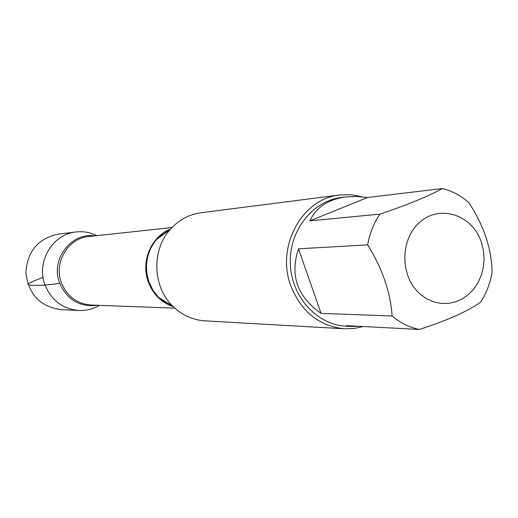 <?xml version="1.0" encoding="UTF-8"?>
<svg xmlns="http://www.w3.org/2000/svg" width="518" height="518" viewBox="0 0 518 518"><rect width="100%" height="100%" fill="white"/><g stroke="black" fill="none" stroke-linecap="round" stroke-linejoin="round"><path stroke-width="0.78" d="M339.73 194.995L201.023 212.756C188.843 214.458 178.503 220.111 170.008 229.72C151.392 250.395 152.68 286.81 172.708 306.119C181.863 315.099 192.573 320.014 204.843 320.849L344.457 328.775C319.153 326.146 301.256 311.784 290.779 285.677C275.79 246.432 302.234 198.381 339.73 194.995L351.075 194.729L362.244 196.821M59.719 283.268C67.288 299.954 79.804 307.291 97.261 305.277C79.804 307.291 67.288 299.954 59.719 283.268C50.129 259.894 70.992 232.07 94.807 235.884C70.992 232.07 50.129 259.894 59.719 283.268C49.327 284.861 41.505 285.522 36.26 285.256C32.025 285.58 29.345 285.347 28.199 284.557C26.366 284.24 33.469 280.97 43.085 277.37M363.325 326.528L353.988 328.477L344.457 328.775M481.442 242.476C472.837 215.514 441.09 204.183 420.642 221.523C399.76 238.248 399.598 276.884 420.357 294.282L426.664 298.756L433.566 301.832L440.818 303.406L448.18 303.431L455.393 301.916L462.218 298.925L468.414 294.561L473.795 288.979L478.172 282.368L481.403 274.961L483.391 267.003L484.065 258.747L483.411 250.485L481.442 242.476M367.618 197.5L356.313 196.464L345.655 196.969C328.095 199.378 316.174 207.342 309.887 220.856L367.618 197.5L442.314 188.539C428.613 196.192 407.834 204.72 379.979 214.115C373.724 223.219 369.625 233.476 367.683 244.878C382.401 268.654 390.54 292.359 392.107 315.999C400.317 322.934 409.408 327.421 419.392 329.461C447.099 320.487 467.476 311.415 480.529 302.253C486.441 293.24 490.3 283.21 492.1 272.17C491.595 248.711 483.851 225.55 468.868 202.687C461.001 195.655 452.143 190.941 442.314 188.539M309.887 220.856L379.979 214.115M298.504 248.808C289.685 275.077 297.196 296.6 321.043 313.384L298.504 248.808L367.683 244.878M321.043 313.384L392.107 315.999M419.392 329.461L346.289 325.641L352.007 326.476L358.242 326.262M352.007 326.476L346.03 326.159C316.893 324.87 291.291 296.613 290.294 263.714C288.966 230.827 312.509 200.835 341.479 197.487L345.655 196.969M99.398 305.361C93.02 309.104 86.15 310.819 78.788 310.509C62.84 308.987 51.619 300.55 45.124 285.204C35.865 262.244 52.415 234.039 76.016 231.973C83.333 231.145 90.307 232.375 96.937 235.658M78.788 310.509L60.8 309.615C40.268 306.643 28.632 294.457 25.9 273.064C27.117 251.528 37.859 238.552 58.126 234.142L76.016 231.973M170.551 229.098L163.034 233.411L156.591 239.387C146.51 252.072 143.991 266.323 149.029 282.155L153.037 290.365L158.644 297.423L165.495 302.933L173.29 306.701M173.336 306.747C161.493 302.629 153.173 294.412 148.368 282.077C140.488 261.629 151.217 236.273 170.59 229.053M171.989 227.544L88.766 236.538C68.072 238.079 53.399 262.814 61.512 282.97C67.243 296.51 77.13 303.872 91.194 305.057L174.838 308.152M173.232 306.643L165.495 302.952L158.644 297.423L172.708 306.119M170.493 229.163L163.034 233.391L156.591 239.387L170.008 229.72"/></g></svg>
